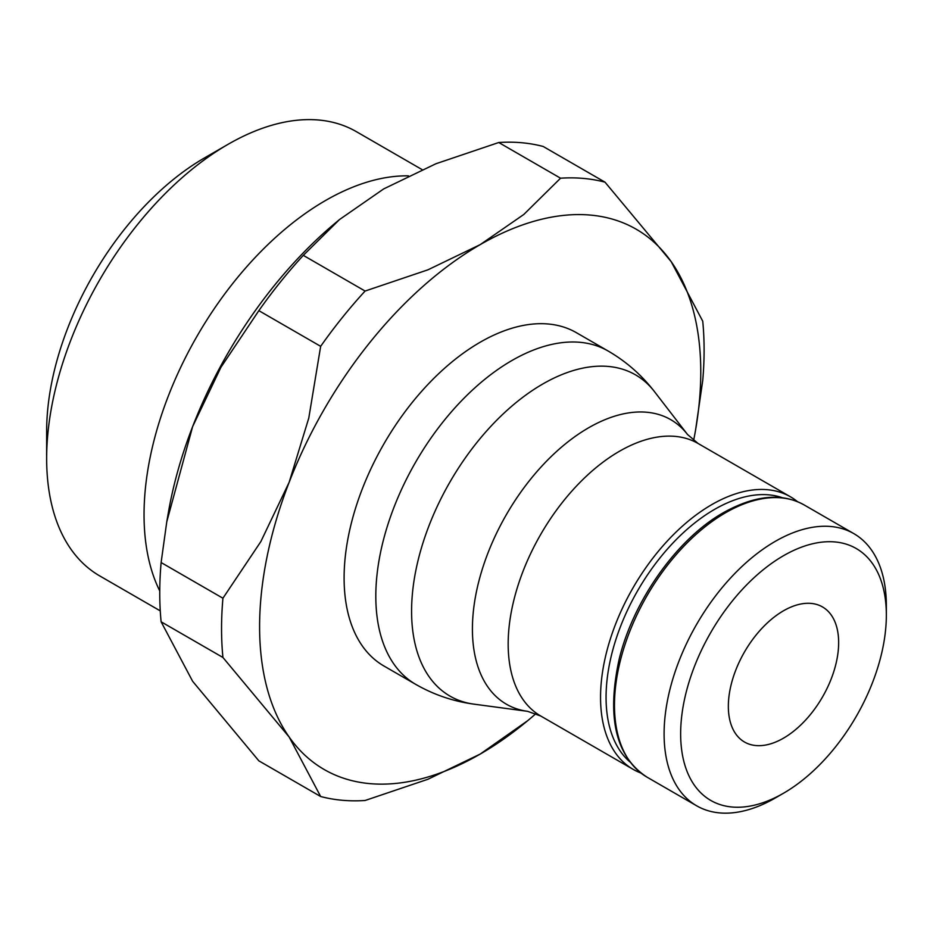 <?xml version="1.0" encoding="UTF-8"?>
<svg xmlns="http://www.w3.org/2000/svg" width="933" height="933" viewBox="0 0 933 933"><rect width="100%" height="100%" fill="white"/><g stroke="black" fill="none" stroke-linecap="round" stroke-linejoin="round"><path stroke-width="1.4" d="M804.164 504.951A157.152 90.734 120 0 0 725.594 512.73A157.152 90.734 120 0 0 614.474 705.208A157.152 90.734 120 0 0 647.012 777.142C615.768 756.768 606.485 717.5 619.139 659.328C633.274 600.42 677.451 538.423 723.646 512.544C755.065 495.12 781.901 492.589 804.164 504.951L853.8 533.606A157.152 90.734 120 0 1 886.35 605.54L886.35 615.104A145.455 83.982 120 0 0 783.498 555.718A145.455 83.982 120 0 0 680.647 733.863A145.455 83.982 120 0 0 783.498 793.237A145.455 83.982 120 0 0 886.35 615.104M853.8 533.606A157.152 90.734 120 0 0 732.697 575.708A157.152 90.734 120 0 0 664.098 733.863A157.152 90.734 120 0 0 696.648 805.797A157.152 90.734 120 0 0 775.23 798.018L783.498 793.237M797.517 501.686A157.35 90.839 120 0 0 790.484 496.822A157.35 90.839 120 0 0 669.229 538.971A157.35 90.839 120 0 0 600.549 697.324A157.35 90.839 120 0 0 633.134 769.352A157.35 90.839 120 0 0 640.854 773.014M782.53 497.779A153.444 88.588 120 0 0 667.666 548.767A153.444 88.588 120 0 0 606.065 697.324A153.444 88.588 120 0 0 629.985 761.993M608.118 351.006L576.407 332.696A192.443 111.109 120 0 0 428.107 384.256A192.443 111.109 120 0 0 344.102 577.924A192.443 111.109 120 0 0 383.964 666.022L415.675 684.332A192.443 111.109 120 0 1 375.812 596.234A192.443 111.109 120 0 1 511.89 360.535A192.443 111.109 120 0 1 608.118 351.006C626.206 361.514 641.636 375.031 654.418 391.568A185.492 107.097 120 0 0 542.738 384.023A185.492 107.097 120 0 0 411.581 611.208A185.492 107.097 120 0 0 473.941 704.147C453.24 701.348 433.822 694.747 415.675 684.332M535.915 713.64A311.96 180.116 -60 0 1 527.658 720.708A311.96 180.116 -60 0 1 480.18 754.086A311.96 180.116 -60 0 1 289.148 737.012L320.66 796.514L258.849 760.838L192.641 681.3L161.117 621.798A341.21 197.003 -60 0 1 159.753 592.956A341.21 197.003 -60 0 1 161.117 562.541L222.929 598.228A341.21 197.003 120 0 0 221.553 628.644A341.21 197.003 120 0 0 222.929 657.473L289.148 737.012A311.96 180.116 -60 0 1 259.596 626.719A311.96 180.116 -60 0 1 289.148 482.291A311.96 180.116 -60 0 1 480.18 244.644A311.96 180.116 -60 0 1 671.224 261.707A311.96 180.116 -60 0 1 700.776 371.999A311.96 180.116 -60 0 1 695.61 429.798A311.96 180.116 -60 0 1 693.616 440.493M695.61 429.798L702.736 380.466A341.21 197.003 120 0 0 704.1 350.05A341.21 197.003 120 0 0 702.736 321.209L671.224 261.707L605.004 182.168A341.21 197.003 120 0 0 560.558 178.203L498.758 142.516A341.21 197.003 -60 0 1 543.204 146.481L605.004 182.168M222.929 657.473L161.117 621.798M838.65 642.639A77.987 45.029 -60 0 1 804.608 721.127A77.987 45.029 -60 0 1 744.499 742.027A77.987 45.029 -60 0 1 728.346 706.316A77.987 45.029 -60 0 1 762.389 627.827A77.987 45.029 -60 0 1 822.498 606.94A77.987 45.029 -60 0 1 838.65 642.639M408.444 175.859A256.528 148.114 120 0 0 144.044 514.748A256.528 148.114 120 0 0 159.765 590.962M422.054 169.584L356.313 131.623A256.528 148.114 120 0 0 228.049 144.335L204.444 157.957A223.15 128.836 120 0 0 46.65 431.268L46.65 458.523A256.528 148.114 120 0 0 99.784 575.953L160.266 610.882M228.049 144.335A256.528 148.114 120 0 0 46.65 458.523M320.66 796.514A341.21 197.003 120 0 0 365.095 800.491L427.955 779.253L480.18 754.086L527.658 720.708M365.095 291.049A341.21 197.003 120 0 0 320.66 346.33L258.849 310.654A341.21 197.003 -60 0 1 303.295 255.362L365.095 291.049L427.955 269.812L480.18 244.644L523.786 214.485L560.558 178.203M303.295 255.362L339.507 219.547L383.673 188.921L435.909 163.753L498.758 142.516M339.507 219.547L336.207 222.299A311.96 180.116 120 0 0 192.641 426.579L220.911 367.322L258.849 310.654M161.117 562.541L166.762 521.839L192.641 426.579A311.96 180.116 120 0 0 168.255 513.208L166.762 521.839M320.66 346.33L308.788 418.054L289.148 482.291L260.867 541.548L222.929 598.228M527.658 711.343A164.301 94.863 120 0 1 472.413 629.017A164.301 94.863 120 0 1 588.583 427.804A164.301 94.863 120 0 1 687.504 434.475L698.106 443.49A157.35 90.839 120 0 0 619.43 451.28A157.35 90.839 120 0 0 508.17 643.992A157.35 90.839 120 0 0 540.755 716.019L527.658 711.343L473.941 704.147M698.106 443.49L790.484 496.822M687.504 434.475L654.418 391.568M540.755 716.019L633.134 769.352M647.012 777.142L696.648 805.797"/></g></svg>
